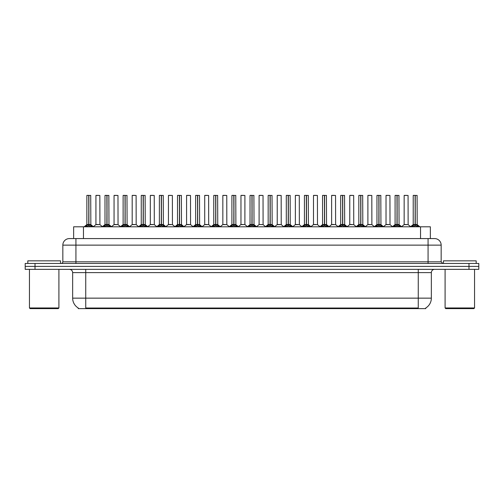 <?xml version="1.0" encoding="UTF-8"?>
<svg xmlns="http://www.w3.org/2000/svg" width="504" height="504" viewBox="0 0 504 504"><rect width="100%" height="100%" fill="white"/><g stroke="black" fill="none" stroke-linecap="round" stroke-linejoin="round"><path stroke-width="0.76" d="M71.826 238.581L73.641 238.581L73.641 226.8L430.359 226.8L430.359 238.581M425.779 307.969L425.779 308.618L78.221 308.618L78.221 307.969M78.315 308.026A11.453 11.453 0 0 1 72.652 298.147L85.743 298.147L85.743 308.026L418.257 308.026L418.257 298.147L431.348 298.147L431.348 272.62A3.27 3.27 0 0 1 434.618 269.344M72.652 298.147L72.652 272.62C72.463 270.629 71.373 269.539 69.382 269.344M425.685 308.026A11.453 11.453 0 0 0 431.348 298.147M478.8 269.344L478.8 266.402L25.2 266.402L25.2 269.344L35.015 269.344L35.015 266.402L25.2 266.402L25.2 263.453L35.015 263.453L35.015 266.402L478.8 266.402L478.8 269.344L35.015 269.344M441.164 245.127L62.836 245.127A6.546 6.546 0 0 1 69.382 238.581L434.618 238.581A6.546 6.546 0 0 1 441.164 245.127L441.164 261.815L442.802 263.453M62.836 245.127L62.836 261.815A1.638 1.638 0 0 1 61.198 263.453M478.8 263.453L478.8 266.402L478.8 263.453L35.015 263.453M85.466 226.8L86.593 225.622L88.736 224.538L88.736 225.679L88.849 195.382L86.921 195.382L88.792 195.382L88.792 224.507L91.054 225.622L92.175 226.8M88.742 195.382L86.858 195.445L86.858 224.507L88.736 224.538M88.906 224.538L88.906 225.679L88.849 224.507L90.783 224.507L88.906 224.513L88.906 195.382M89.126 224.639L90.846 224.639L90.72 195.382M88.736 195.445L88.849 224.507M88.792 195.382L88.168 195.382M88.521 224.639L86.858 224.513L88.824 224.507M91.048 226.806L88.906 225.679M88.736 225.679L86.593 226.806L86.593 225.622M98.381 224.507L97.801 224.507M95.924 195.445L99.849 195.445L99.912 224.639L95.867 224.639L97.889 224.507L95.924 224.513L95.924 195.445L99.849 195.445M98.545 195.382L95.987 195.382M103.597 226.8L104.725 225.622L106.867 224.538L106.867 225.679L106.98 195.382L105.052 195.382L106.924 195.382L106.924 224.507L109.185 225.622L110.307 226.8M106.867 195.382L104.99 195.445L104.99 224.507L106.867 224.538M107.037 224.538L107.037 225.679L106.98 224.507L108.914 224.507L107.037 224.513L107.037 195.382M107.251 224.639L108.977 224.639L108.851 195.382M106.867 195.445L106.98 224.507M106.924 195.382L106.3 195.382M106.653 224.639L104.99 224.513L106.955 224.507M109.185 225.622L109.185 226.8L107.037 225.679M106.867 225.679L104.725 226.806L104.725 225.622M121.729 226.8L122.856 225.622L124.998 224.538L124.998 225.679L125.112 195.382L123.184 195.382L125.055 195.382L125.055 224.507L127.317 225.622L128.438 226.8M124.998 195.382L123.121 195.445L123.121 224.507L124.998 224.538M125.168 224.538L125.168 225.679L125.112 224.507L127.046 224.507L125.168 224.513L125.168 195.382M125.383 224.639L127.109 224.639L126.983 195.382M124.998 195.445L125.112 224.507M125.055 195.382L124.431 195.382M124.784 224.639L123.121 224.513L125.087 224.507M127.317 225.622L127.317 226.8L125.168 225.679M124.998 225.679L122.856 226.806L122.856 225.622M139.86 226.8L140.981 225.622L143.13 224.538L143.13 225.679L143.243 195.382L141.315 195.382L143.186 195.382L143.186 224.507L145.448 225.622L146.57 226.8M143.13 195.382L141.252 195.445L141.252 224.507L143.13 224.538M143.3 224.538L143.3 225.679L143.243 224.507L145.177 224.507L143.3 224.513L143.3 195.382M143.514 224.639L145.24 224.639L145.114 195.382M143.13 195.445L143.243 224.507M143.186 195.382L142.563 195.382M142.916 224.639L141.252 224.513L143.212 224.507M145.448 225.622L145.448 226.8L143.3 225.679M143.13 225.679L140.988 226.806L140.981 225.622M157.991 226.8L159.113 225.622L161.261 224.538L161.261 225.679L161.374 195.382L159.447 195.382L161.318 195.382L161.318 224.507L163.573 225.622L164.701 226.8M161.261 195.382L159.384 195.445L159.384 224.507L161.261 224.538M161.431 224.538L161.431 225.679L161.374 224.507L163.309 224.507L161.431 224.513L161.431 195.382M161.645 224.639L163.372 224.639L163.246 195.382M161.261 195.445L161.374 224.507M161.318 195.382L160.688 195.382M161.047 224.639L159.384 224.513L161.343 224.507M163.573 225.622L163.573 226.8L161.431 225.679M161.261 225.679L159.119 226.806L159.113 225.622M116.512 224.507L115.933 224.507M114.055 195.445L117.98 195.445L118.043 224.639L113.992 224.639L116.021 224.507L114.055 224.513L114.055 195.445L117.98 195.445M116.67 195.382L114.118 195.382M134.644 224.507L134.064 224.507M132.187 195.445L136.112 195.445L136.174 224.639L132.124 224.639L134.152 224.507L132.187 224.513L132.187 195.445L136.112 195.445M134.801 195.382L132.25 195.382M152.775 224.507L152.195 224.507M150.318 195.445L154.243 195.445L154.306 224.639L150.255 224.639L152.277 224.507L150.318 224.513L150.318 195.445L154.243 195.445M152.933 195.382L150.381 195.382M60.543 263.453L60.543 260.839L27.821 260.839L27.821 263.453M29.453 269.344L29.453 307.963L58.911 307.963L58.911 269.344M58.911 307.963L58.256 308.618L30.108 308.618L29.453 307.963M476.179 263.453L476.179 260.839L443.457 260.839L443.457 263.453M445.089 269.344L445.089 307.963L474.548 307.963L474.548 269.344M474.548 307.963L473.892 308.618L445.744 308.618L445.089 307.963M176.123 226.8L177.244 225.622L179.393 224.538L179.393 225.679L179.506 195.382L177.578 195.382L179.449 195.382L179.449 224.507L181.705 225.622L182.832 226.8M179.393 195.382L177.515 195.445L177.515 224.507L179.393 224.538M179.563 224.538L179.563 225.679L179.506 224.507L181.44 224.507L179.563 224.513L179.556 195.382M179.777 224.639L181.497 224.639L181.377 195.382M179.393 195.445L179.506 224.507M179.449 195.382L178.819 195.382M179.178 224.639L177.515 224.513L179.474 224.507M181.705 225.622L181.705 226.8L179.563 225.679M179.393 225.679L177.251 226.806L177.244 225.622M194.254 226.8L195.376 225.622L197.524 224.538L197.524 225.679L197.637 195.382L195.709 195.382L197.581 195.382L197.581 224.507L199.836 225.622L200.957 226.8M197.524 195.382L195.647 195.445L195.647 224.507L197.524 224.538M197.694 224.538L197.694 225.679L197.637 224.507L199.571 224.507L197.694 224.513L197.688 195.382M197.908 224.639L199.628 224.639L199.508 195.382M197.524 195.445L197.637 224.507M197.581 195.382L196.951 195.382M197.303 224.639L195.647 224.513L197.606 224.507M199.836 225.622L199.836 226.8L197.694 225.679M197.524 225.679L195.382 226.806M212.386 226.8L213.507 225.622L215.655 224.538L215.655 225.679L215.769 195.382L213.841 195.382L215.712 195.382L215.712 224.507L217.967 225.622L219.089 226.8M215.655 195.382L213.772 195.445L213.772 224.507L215.655 224.538M215.825 224.538L215.825 225.679L215.769 224.507L217.703 224.507L215.825 224.513L215.819 195.382M216.04 224.639L217.759 224.639L217.633 195.382M215.655 195.445L215.769 224.507M215.712 195.382L215.082 195.382M215.435 224.639L213.778 224.513L215.737 224.507M217.961 226.806L215.825 225.679M215.655 225.679L213.513 226.806L213.507 225.622M170.906 224.507L170.327 224.507M168.449 195.445L172.374 195.445L172.437 224.639L168.386 224.639L170.409 224.507L168.449 224.513L168.449 195.445L172.374 195.445M171.064 195.382L168.512 195.382M189.038 224.507L188.458 224.507M186.581 195.445L190.506 195.445L190.562 224.639L186.518 224.639L188.54 224.507L186.581 224.513L186.581 195.445L190.506 195.445M189.195 195.382L186.644 195.382M207.169 224.507L206.59 224.507M204.712 195.445L208.637 195.445L208.694 224.639L204.649 224.639L206.672 224.507L204.712 224.513L204.712 195.445L208.637 195.445M207.327 195.382L204.775 195.382M230.517 226.8L231.638 225.622L233.78 224.538L233.78 225.679L233.9 195.382L231.972 195.382L233.843 195.382L233.843 224.507L236.099 225.622L237.22 226.8M233.787 195.382L231.903 195.445L231.903 224.507L233.78 224.538M233.957 224.538L233.957 225.679L233.9 224.507L235.834 224.507L233.957 224.513L233.951 195.382M234.171 224.639L235.891 224.639L235.765 195.382M233.78 195.445L233.9 224.507M233.843 195.382L233.213 195.382M233.566 224.639L231.909 224.513L233.869 224.507M236.099 225.622L236.099 226.8L233.957 225.679M233.78 225.679L231.645 226.806L231.638 225.622M248.648 226.8L249.77 225.622L251.912 224.538L251.912 225.679L252.032 195.382L250.104 195.382L251.969 195.382L251.969 224.507L254.23 225.622L255.352 226.8M251.918 195.382L250.034 195.445L250.034 224.507L251.912 224.538M252.088 224.538L252.088 225.679L252.032 224.507L253.966 224.507L252.088 224.513L252.082 195.382M252.302 224.639L254.022 224.639L253.896 195.382M251.912 195.445L252.032 224.507M251.969 195.382L251.345 195.382M251.698 224.639L250.034 224.513L252 224.507M254.23 225.622L254.23 226.8L252.088 225.679M251.912 225.679L249.776 226.806L249.77 225.622M266.78 226.8L267.901 225.622L270.043 224.538L270.043 225.679L270.157 195.382L268.235 195.382L270.1 195.382L270.1 224.507L272.362 225.622L273.483 226.8M270.049 195.382L268.166 195.445L268.166 224.507L270.043 224.538M270.22 224.538L270.22 225.679L270.157 224.507L272.097 224.507L270.22 224.513L270.213 195.382M270.434 224.639L272.154 224.639L272.028 195.382M270.043 195.445L270.131 224.507L268.166 224.507L265.438 226.8M270.1 195.382L269.476 195.382M272.362 225.622L272.362 226.8L270.22 225.679M270.043 225.679L267.908 226.806L267.901 225.622M284.911 226.8L286.033 225.622L288.175 224.538L288.175 225.679L288.288 195.382L286.367 195.382L288.231 195.382L288.231 224.507L290.493 225.622L291.614 226.8M288.181 195.382L286.297 195.445L286.297 224.507L288.175 224.538M288.345 224.538L288.345 225.679L288.288 224.507L290.228 224.507L290.159 195.382M290.228 195.445L288.345 195.445L288.345 224.507L290.285 224.639L288.565 224.639M288.175 195.445L288.288 224.507M288.231 195.382L287.608 195.382M287.96 224.639L286.297 224.513L288.263 224.507M290.493 225.622L290.493 226.8L288.345 225.679M288.175 225.679L286.039 226.806M303.043 226.8L304.164 225.622L306.306 224.538L306.306 225.679L306.419 195.382L304.492 195.382L306.363 195.382L306.363 224.507L308.624 225.622L309.746 226.8M306.312 195.382L304.429 195.445L304.429 224.507L306.306 224.538M306.476 224.538L306.476 225.679L306.419 224.507L308.353 224.507L306.476 224.513L306.476 195.382M306.697 224.639L308.416 224.639L308.291 195.382M306.306 195.445L306.419 224.507M306.363 195.382L305.739 195.382M306.092 224.639L304.429 224.513L306.394 224.507M308.618 226.806L306.476 225.679M306.306 225.679L304.17 226.806L304.164 225.622M225.301 224.507L224.721 224.507M222.837 195.445L226.768 195.445L226.825 224.639L222.781 224.639L224.803 224.507L222.844 224.513L222.837 195.445L226.768 195.445M225.458 195.382L222.907 195.382M243.432 224.507L242.846 224.507M244.9 195.445L240.969 195.445L244.9 195.445L244.894 224.513M243.589 195.382L241.038 195.382M240.969 195.445L240.969 224.507L242.934 224.507L240.969 224.507L238.405 226.668M261.563 224.507L260.978 224.507M263.031 195.445L259.1 195.445L263.031 195.445L263.088 224.639L259.106 224.513M261.721 195.382L259.169 195.382M259.1 195.445L259.1 224.513M279.695 224.507L279.109 224.507M277.231 195.445L281.163 195.445L281.219 224.639L277.175 224.639L279.197 224.507L277.231 224.513L277.231 195.445L281.163 195.445M279.852 195.382L277.301 195.382M297.82 224.507L297.24 224.507M295.363 195.445L299.288 195.445L299.351 224.639L295.306 224.639L297.329 224.507L295.363 224.513L295.363 195.445L299.288 195.445M297.984 195.382L295.432 195.382M321.168 226.8L322.295 225.622L324.437 224.538L324.437 225.679L324.551 195.382L322.623 195.382L324.494 195.382L324.494 224.507L326.756 225.622L327.877 226.8M324.444 195.382L322.56 195.445L322.56 224.507L324.437 224.538M324.608 224.538L324.608 225.679L324.551 224.507L326.485 224.507L324.608 224.513L324.608 195.382M324.822 224.639L326.548 224.639L326.422 195.382M324.437 195.445L324.551 224.507M324.494 195.382L323.87 195.382M324.223 224.639L322.56 224.513L324.526 224.507M326.756 225.622L326.756 226.8L324.608 225.679M324.437 225.679L322.295 226.806L322.295 225.622M339.299 226.8L340.427 225.622L342.569 224.538L342.569 225.679L342.682 195.382L340.754 195.382L342.626 195.382L342.626 224.507L344.887 225.622L346.009 226.8M342.569 195.382L340.691 195.445L340.691 224.507L342.569 224.538M342.739 224.538L342.739 225.679L342.682 224.507L344.616 224.507L342.739 224.513L342.739 195.382M342.953 224.639L344.679 224.639L344.553 195.382M342.569 195.445L342.682 224.507M342.626 195.382L342.002 195.382M342.355 224.639L340.691 224.513L342.657 224.507M344.887 225.622L344.887 226.8L342.739 225.679M342.569 225.679L340.427 226.806L340.427 225.622M357.43 226.8L358.552 225.622L360.7 224.538L360.7 225.679L360.814 195.382L358.886 195.382L360.757 195.382L360.757 224.507L363.019 225.622L364.14 226.8M360.7 195.382L358.823 195.445L358.823 224.507L360.7 224.538M360.87 224.538L360.87 225.679L360.814 224.507L362.748 224.507L360.87 224.513L360.87 195.382M361.084 224.639L362.811 224.639L362.685 195.382M360.7 195.445L360.788 224.507L358.823 224.507L356.095 226.8M360.757 195.382L360.133 195.382M363.019 225.622L363.019 226.8L360.87 225.679M360.7 225.679L358.558 226.806L358.552 225.622M375.562 226.8L376.683 225.622L378.832 224.538L378.832 225.679L378.945 195.382L377.017 195.382L378.888 195.382L378.888 224.507L381.144 225.622L382.271 226.8M378.832 195.382L376.954 195.445L376.954 224.507L378.832 224.538M379.002 224.538L379.002 225.679L378.945 224.507L380.879 224.507L379.002 224.513L379.002 195.382M379.216 224.639L380.942 224.639L380.816 195.382M378.832 195.445L378.945 224.507M378.888 195.382L378.265 195.382M378.617 224.639L376.954 224.513L378.914 224.507M381.144 225.622L381.144 226.8L379.002 225.679M378.832 225.679L376.69 226.806L376.683 225.622M393.693 226.8L394.815 225.622L396.963 224.538L396.963 225.679L397.076 195.382L395.149 195.382L397.02 195.382L397.02 224.507L399.275 225.622L400.403 226.8M396.963 195.382L395.086 195.445L395.086 224.507L396.963 224.538M397.133 224.538L397.133 225.679L397.076 224.507L399.011 224.507L397.133 224.513L397.133 195.382M397.347 224.639L399.074 224.639L398.947 195.382M396.963 195.445L397.076 224.507M397.02 195.382L396.39 195.382M396.749 224.639L395.086 224.513L397.045 224.507M399.275 225.622L399.275 226.8L397.133 225.679M396.963 225.679L394.821 226.806L394.815 225.622M411.825 226.8L412.946 225.622L415.094 224.538L415.094 225.679L415.208 195.382L413.28 195.382L415.151 195.382L415.151 224.507L417.406 225.622L418.534 226.8M415.094 195.382L413.217 195.445L413.217 224.507L415.094 224.538M415.264 224.538L415.264 225.679L415.208 224.507L417.142 224.507L415.264 224.513L415.258 195.382M415.479 224.639L417.199 224.639L417.079 195.382M415.094 195.445L415.208 224.507M415.151 195.382L414.521 195.382M414.874 224.639L413.217 224.513L415.176 224.507M417.406 225.622L417.406 226.8L415.264 225.679M415.094 225.679L412.952 226.806M315.951 224.507L315.372 224.507M313.494 195.445L317.419 195.445L317.482 224.639L313.438 224.639L315.46 224.507L313.494 224.513L313.494 195.445L317.419 195.445M316.115 195.382L313.557 195.382M334.083 224.507L333.503 224.507M331.626 195.445L335.551 195.445L335.614 224.639L331.563 224.639L333.591 224.507L331.626 224.513L331.626 195.445L335.551 195.445M334.246 195.382L331.689 195.382M352.214 224.507L351.635 224.507M349.757 195.445L353.682 195.445L353.745 224.639L349.694 224.639L351.723 224.507L349.757 224.513L349.757 195.445L353.682 195.445M352.372 195.382L349.82 195.382M370.346 224.507L369.766 224.507M367.889 195.445L371.813 195.445L371.876 224.639L367.826 224.639L369.848 224.507L367.889 224.513L367.889 195.445L371.813 195.445M370.503 195.382L367.951 195.382M388.477 224.507L387.897 224.507M386.02 195.445L389.945 195.445L390.008 224.639L385.957 224.639L387.979 224.507L386.02 224.513L386.02 195.445L389.945 195.445M388.634 195.382L386.083 195.382M406.608 224.507L406.029 224.507M404.151 195.445L408.076 195.445L408.133 224.639L404.088 224.639L406.111 224.507L404.151 224.513L404.151 195.445L408.076 195.445M406.766 195.382L404.214 195.382M416.947 308.618L416.947 307.969M87.053 308.618L87.053 307.969M83.462 238.581L83.462 226.8M420.538 238.581L420.538 226.8M418.257 269.344L418.257 272.62L72.652 272.62M431.348 272.62L418.257 272.62L418.257 298.147L85.743 298.147L85.743 269.344M468.985 269.344L468.985 263.453M75.928 263.453L75.928 238.581M62.836 261.815L441.164 261.815M428.072 238.581L428.072 263.453M90.783 195.445L88.906 195.445M91.054 225.622L91.054 226.8M91.394 225.918L91.394 226.8M86.247 225.918L86.247 226.8M108.914 195.445L107.037 195.445M109.525 225.918L109.525 226.8M104.378 225.918L104.378 226.8M127.046 195.445L125.168 195.445M127.657 225.918L127.657 226.8M122.51 225.918L122.51 226.8M145.177 195.445L143.3 195.445M145.788 225.918L145.788 226.8M140.641 225.918L140.641 226.8M163.309 195.445L161.431 195.445M163.92 225.918L163.92 226.8M158.773 225.918L158.773 226.8M181.44 195.445L179.563 195.445M182.051 225.918L182.051 226.8M176.904 225.918L176.904 226.8M199.571 195.445L197.694 195.445M200.183 225.918L200.183 226.8M195.376 225.622L195.376 226.8M195.035 225.918L195.035 226.8M217.703 195.445L215.825 195.445M217.967 225.622L217.967 226.8M218.314 225.918L218.314 226.8M213.167 225.918L213.167 226.8M235.834 195.445L233.957 195.445M236.445 225.918L236.445 226.8M231.292 225.918L231.292 226.8M253.966 195.445L252.088 195.445M254.577 225.918L254.577 226.8M249.423 225.918L249.423 226.8M269.829 224.639L268.109 224.639M272.097 195.445L270.22 195.445M272.708 225.918L272.708 226.8M267.555 225.918L267.555 226.8M290.833 225.918L290.833 226.8M286.033 225.622L286.033 226.8M285.686 225.918L285.686 226.8M308.353 195.445L306.476 195.445M308.624 225.622L308.624 226.8M308.965 225.918L308.965 226.8M303.817 225.918L303.817 226.8M244.9 224.513L240.912 224.639M326.485 195.445L324.608 195.445M327.096 225.918L327.096 226.8M321.949 225.918L321.949 226.8M344.616 195.445L342.739 195.445M345.227 225.918L345.227 226.8M340.08 225.918L340.08 226.8M360.486 224.639L358.76 224.639M362.748 195.445L360.87 195.445M363.359 225.918L363.359 226.8M358.212 225.918L358.212 226.8M380.879 195.445L379.002 195.445M381.49 225.918L381.49 226.8M376.343 225.918L376.343 226.8M399.011 195.445L397.133 195.445M399.622 225.918L399.622 226.8M394.474 225.918L394.474 226.8M417.142 195.445L415.264 195.445M417.753 225.918L417.753 226.8M412.946 225.622L412.946 226.8M412.606 225.918L412.606 226.8M86.801 224.639L84.13 226.8M90.846 224.639L93.517 226.8M95.867 224.639L93.353 226.668M99.912 224.639L102.419 226.668M104.927 224.639L102.262 226.8M108.977 224.639L111.642 226.8M123.058 224.639L120.393 226.8M127.109 224.639L129.774 226.8M141.189 224.639L138.524 226.8M145.24 224.639L147.905 226.8M159.321 224.639L156.656 226.8M163.372 224.639L166.037 226.8M113.992 224.639L111.485 226.668M118.043 224.639L120.55 226.668M132.124 224.639L129.616 226.668M136.174 224.639L138.682 226.668M150.255 224.639L147.748 226.668M154.306 224.639L156.813 226.668M177.452 224.639L174.781 226.8M181.497 224.639L184.168 226.8M195.583 224.639L192.912 226.8M199.628 224.639L202.299 226.8M213.715 224.639L211.044 226.8M217.759 224.639L220.431 226.8M168.386 224.639L165.879 226.668M172.437 224.639L174.945 226.668M186.518 224.639L184.01 226.668M190.562 224.639L193.076 226.668M204.649 224.639L202.142 226.668M208.694 224.639L211.208 226.668M231.846 224.639L229.175 226.8M235.891 224.639L238.562 226.8M249.978 224.639L247.306 226.8M254.022 224.639L256.693 226.8M272.154 224.639L274.825 226.8M286.24 224.639L283.569 226.8M290.285 224.639L292.956 226.8M304.372 224.639L301.701 226.8M308.416 224.639L311.088 226.8M222.781 224.639L220.273 226.668M226.825 224.639L229.339 226.668M244.957 224.639L247.47 226.668M259.043 224.639L256.53 226.668M263.088 224.639L265.595 226.668M277.175 224.639L274.661 226.668M281.219 224.639L283.727 226.668M295.306 224.639L292.793 226.668M299.351 224.639L301.858 226.668M322.503 224.639L319.832 226.8M326.548 224.639L329.219 226.8M340.628 224.639L337.964 226.8M344.679 224.639L347.344 226.8M362.811 224.639L365.476 226.8M376.891 224.639L374.226 226.8M380.942 224.639L383.607 226.8M395.023 224.639L392.358 226.8M399.074 224.639L401.738 226.8M413.154 224.639L410.483 226.8M417.199 224.639L419.87 226.8M313.438 224.639L310.924 226.668M317.482 224.639L319.99 226.668M331.563 224.639L329.055 226.668M335.614 224.639L338.121 226.668M349.694 224.639L347.187 226.668M353.745 224.639L356.252 226.668M367.826 224.639L365.318 226.668M371.876 224.639L374.384 226.668M385.957 224.639L383.45 226.668M390.008 224.639L392.515 226.668M404.088 224.639L401.581 226.668M408.133 224.639L410.647 226.668"/></g></svg>
